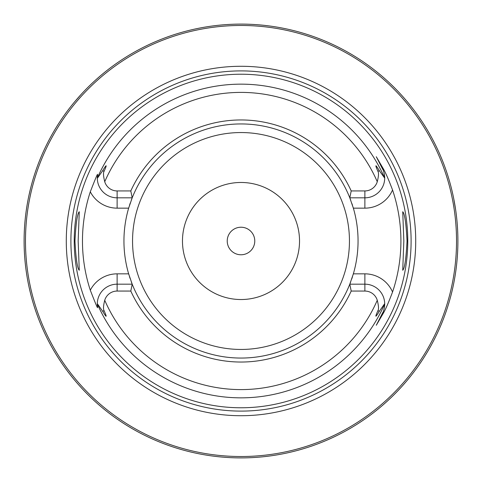 <?xml version="1.0" encoding="UTF-8"?>
<svg xmlns="http://www.w3.org/2000/svg" width="482" height="482" viewBox="0 0 482 482"><rect width="100%" height="100%" fill="white"/><g stroke="black" fill="none" stroke-linecap="round" stroke-linejoin="round"><path stroke-width="0.72" d="M448.856 302.973L449.248 301.642M449.278 301.539L450.116 298.587M450.17 298.382L450.803 296.032M450.881 295.743L451.309 294.062M451.767 292.213L452.243 290.212M452.737 288.055L453.231 285.76M454.219 280.777L454.701 278.12M455.159 275.361L455.243 274.842M455.484 273.276L455.598 272.511M456.008 269.589L456.382 266.6M456.725 263.558L457.026 260.473M457.285 257.352L457.496 254.207M457.665 251.05L457.792 247.887M24.124 237.837L24.1 241A216.9 216.9 0 0 1 241 24.1A216.9 216.9 0 0 1 457.9 241A216.9 216.9 0 0 1 241 457.9A216.9 216.9 0 0 1 24.1 241L24.124 244.163M24.19 247.314L24.305 250.453M24.462 253.562L24.666 256.641M24.907 259.671L25.184 262.654M25.498 265.564L25.564 266.16M25.944 269.233L26.142 270.703M26.594 273.818L27.004 276.361M27.42 278.789L27.836 281.084M28.251 283.241L28.661 285.254M29.059 287.103L30.384 292.827M30.408 292.935L31.209 296.087M239.205 457.894L242.795 457.894M235.337 457.828L236.692 457.858M230.33 457.635L228.257 457.526M226.221 457.394L224.232 457.249L226.221 457.394M222.292 457.093L220.413 456.918L222.292 457.093M216.87 456.55L215.231 456.364L216.87 456.55M213.689 456.171L212.255 455.984L213.689 456.171M210.935 455.803L209.742 455.635L210.935 455.803M208.682 455.478L205.386 454.954L208.682 455.478M245.308 457.858L246.531 457.828M251.67 457.635L253.743 457.526M255.779 457.394L256.954 457.31M259.708 457.093L261.587 456.918L259.708 457.093M265.13 456.55L266.769 456.364L265.13 456.55M268.311 456.171L269.745 455.984L268.311 456.171M271.065 455.803L272.258 455.635L271.065 455.803M273.318 455.478L276.614 454.954L273.318 455.478M242.735 457.894L241 457.9M31.209 185.913L30.408 189.065M30.384 189.167L29.059 194.897M28.661 196.746L28.251 198.753M27.836 200.91L27.42 203.205M26.594 208.182L26.209 210.839M25.841 213.592L25.775 214.08M25.57 215.791L25.498 216.43M25.184 219.346L24.907 222.323M24.666 225.359L24.462 228.432M24.305 231.547L24.19 234.68M457.792 234.113L457.665 230.95M457.496 227.787L457.285 224.648M457.026 221.527L456.725 218.442M456.382 215.4L456.008 212.411M455.598 209.489L453.731 198.668M453.231 196.234L452.731 193.939M452.243 191.788L451.767 189.781M451.309 187.938L450.881 186.257M450.803 185.968L450.17 183.618M450.116 183.407L449.278 180.461M449.248 180.358L448.856 179.027M103.287 73.427L101.063 75.276M100.117 76.084L97.207 78.614M96.852 78.928L94.84 80.741M94.532 81.024L92.074 83.308M89.815 85.471L87.748 87.507M87.393 87.863L85.856 89.423M85.525 89.76L84.742 90.568M84.127 91.212L82.555 92.875M81.127 94.418L74.704 101.744M74.674 101.78L74.258 102.28M74.246 102.298L73.427 103.287M213.803 25.811L217.177 25.413L213.803 25.811M218.171 25.305L219.28 25.191L218.171 25.305M227.811 24.504L229.468 24.407L227.811 24.504M231.167 24.323L232.908 24.251L231.167 24.323M234.674 24.19L238.277 24.118L234.674 24.19M240.163 24.1L241.837 24.1L240.163 24.1M245.163 24.142L246.814 24.178M249.092 24.251L250.833 24.323L249.092 24.251M252.532 24.407L254.189 24.504L252.532 24.407M262.72 25.191L263.829 25.305L262.72 25.191M264.823 25.413L268.197 25.811L264.823 25.413M456.52 241A215.52 215.52 0 0 0 241 25.474A215.52 215.52 0 0 0 25.48 241A215.52 215.52 0 0 0 241 456.52A215.52 215.52 0 0 0 456.52 241M415.719 241A174.719 174.719 0 0 1 241 415.719A174.719 174.719 0 0 1 66.281 241A174.719 174.719 0 0 1 241 66.281A174.719 174.719 0 0 1 415.719 241M407.772 241A166.772 166.772 0 0 1 241 407.772A166.772 166.772 0 0 1 74.228 241A166.772 166.772 0 0 1 241 74.222A166.772 166.772 0 0 1 407.772 241M403.838 241L402.735 211.737C404.687 213.622 406.121 223.377 407.043 241C406.121 258.617 404.687 268.372 402.735 270.263L403.838 241M74.957 241C75.879 223.383 77.313 213.628 79.265 211.737L78.162 241L79.265 270.263C77.313 268.372 75.879 258.617 74.957 241M351.197 291.056L349.805 284.175L364.874 284.175A19.828 19.828 0 0 1 384.702 303.612L379.298 311.354C375.225 318.03 374.761 317.795 377.924 310.649C378.876 309.287 378.659 305.823 377.267 300.268A12.948 12.948 0 0 0 364.874 291.056L351.197 291.056A121.03 121.03 0 0 1 130.803 291.056L117.126 291.056A12.948 12.948 0 0 0 104.733 300.268C103.341 305.823 103.124 309.287 104.076 310.649C107.257 317.885 106.799 318.12 102.702 311.354L97.298 303.612L97.569 307.305C97.948 309.336 95.526 303.636 90.303 290.212A158.53 158.53 0 0 1 90.303 191.782C95.508 178.406 97.93 172.707 97.569 174.695L97.298 178.388L102.702 170.646C106.805 163.928 107.263 164.157 104.076 171.345C103.124 172.67 103.341 176.129 104.733 181.726A12.948 12.948 0 0 0 117.126 190.938L117.126 197.825A19.828 19.828 0 0 1 97.298 178.388M351.197 190.938A121.03 121.03 0 0 0 130.803 190.938L132.195 197.825A117.06 117.06 0 0 1 349.805 197.825L351.197 190.938L364.874 190.938A12.948 12.948 0 0 0 377.267 181.726C378.659 176.171 378.876 172.713 377.924 171.345C374.809 164.181 375.267 163.946 379.298 170.646L384.702 178.135C384.353 173.406 383.63 170.357 382.545 168.989L376.297 156.74L382.545 168.989A19.828 19.828 0 0 1 382.624 169.158A19.828 19.828 0 0 0 382.545 168.989L383.244 168.634C385.498 172.442 388.6 179.557 392.553 189.974A159.91 159.91 0 0 1 392.553 292.02C388.534 302.594 385.431 309.709 383.244 313.36L376.297 325.26L382.545 313.005L383.244 313.36M376.297 156.74L383.244 168.634M350.685 281.88A117.06 117.06 0 0 1 349.805 284.175L353.354 273.842A117.06 117.06 0 0 0 353.354 208.152L349.805 197.825L364.874 197.825A19.828 19.828 0 0 0 384.702 178.388M384.702 303.612L384.702 303.865C384.353 308.594 383.63 311.643 382.545 313.005A19.828 19.828 0 0 0 382.624 312.842A19.828 19.828 0 0 1 382.545 313.005M128.917 274.764A117.06 117.06 0 0 1 128.917 207.236M131.315 200.12A117.06 117.06 0 0 1 132.195 197.825L128.646 208.152L117.126 208.152A30.161 30.161 0 0 1 90.303 191.782M349.805 284.175A117.06 117.06 0 0 1 132.195 284.175L130.803 291.056M90.303 290.212A30.161 30.161 0 0 1 117.126 273.842L128.646 273.842L132.195 284.175L117.126 284.175A19.828 19.828 0 0 0 97.298 303.612M384.702 303.865A19.828 19.828 0 0 1 384.66 305.317A19.828 19.828 0 0 0 384.702 303.865A156.855 156.855 0 0 1 97.298 303.865M384.63 305.709A19.828 19.828 0 0 1 384.588 306.136A19.828 19.828 0 0 0 384.63 305.709M384.54 306.534A19.828 19.828 0 0 1 384.503 306.841A19.828 19.828 0 0 0 384.54 306.534M384.491 306.895A19.828 19.828 0 0 1 384.443 307.215A19.828 19.828 0 0 0 384.491 306.895M384.335 307.817A19.828 19.828 0 0 1 384.268 308.143A19.828 19.828 0 0 0 384.335 307.817M384.702 178.135A19.828 19.828 0 0 0 384.66 176.683A19.828 19.828 0 0 1 384.702 178.135A156.855 156.855 0 0 0 97.298 178.135M384.63 176.292A19.828 19.828 0 0 0 384.588 175.864A19.828 19.828 0 0 1 384.63 176.292M384.54 175.46A19.828 19.828 0 0 0 384.503 175.159A19.828 19.828 0 0 1 384.54 175.46M384.491 175.105A19.828 19.828 0 0 0 384.443 174.785A19.828 19.828 0 0 1 384.491 175.105M384.335 174.183A19.828 19.828 0 0 0 384.268 173.851A19.828 19.828 0 0 1 384.335 174.183M130.803 190.938L117.126 190.938M132.195 197.825L117.126 197.825L117.126 208.152M97.298 304.425A19.828 19.828 0 0 0 97.322 305.01A19.828 19.828 0 0 1 97.298 304.425M97.412 306.16A19.828 19.828 0 0 0 97.485 306.733A19.828 19.828 0 0 1 97.412 306.16M97.298 177.569A19.828 19.828 0 0 1 97.322 176.99A19.828 19.828 0 0 0 97.298 177.569M97.412 175.834A19.828 19.828 0 0 1 97.485 175.261A19.828 19.828 0 0 0 97.412 175.834M129.483 205.41A117.06 117.06 0 0 1 130.297 202.958M349.805 197.825A117.06 117.06 0 0 1 350.685 200.12M351.92 203.591A117.06 117.06 0 0 1 352.517 205.41M353.083 207.236A117.06 117.06 0 0 1 353.354 208.152L364.874 208.152A30.161 30.161 0 0 0 392.553 189.974M364.874 291.056L364.874 273.842L353.354 273.842A117.06 117.06 0 0 1 353.083 274.764M352.517 276.59A117.06 117.06 0 0 1 351.703 279.036M132.195 284.175A117.06 117.06 0 0 1 131.315 281.88M130.08 278.403A117.06 117.06 0 0 1 129.483 276.59M299.527 241A58.527 58.527 0 0 0 241 182.473A58.527 58.527 0 0 0 182.473 241A58.527 58.527 0 0 0 241 299.527A58.527 58.527 0 0 0 299.527 241M254.773 241A13.773 13.773 0 0 0 241 227.227A13.773 13.773 0 0 0 227.227 241A13.773 13.773 0 0 0 241 254.773A13.773 13.773 0 0 0 254.773 241M411.104 241A170.104 170.104 0 0 1 241 411.104A170.104 170.104 0 0 1 70.896 241A170.104 170.104 0 0 1 241 70.896A170.104 170.104 0 0 1 411.104 241M364.874 273.842A30.161 30.161 0 0 1 392.553 292.02M377.924 310.649L379.298 311.354M377.267 181.726A148.601 148.601 0 0 0 104.733 181.726M104.733 300.268A148.601 148.601 0 0 0 377.267 300.268M379.298 170.646L377.924 171.345M364.874 208.152L364.874 190.938M104.076 171.345L102.702 170.646M117.126 273.842L117.126 291.056M102.702 311.354L104.076 310.649M132.55 241A108.45 108.45 0 0 1 241 132.55A108.45 108.45 0 0 1 349.45 241A108.45 108.45 0 0 1 241 349.45A108.45 108.45 0 0 1 132.55 241"/></g></svg>
